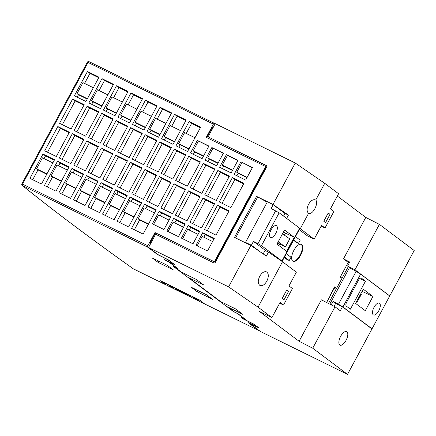 <?xml version="1.0" encoding="UTF-8"?>
<svg xmlns="http://www.w3.org/2000/svg" width="436" height="436" viewBox="0 0 436 436"><rect width="100%" height="100%" fill="white"/><g stroke="black" fill="none" stroke-linecap="round" stroke-linejoin="round"><path stroke-width="0.65" d="M284.49 256.978L289.226 260.532L286.703 259.289L284.239 257.442M293.679 239.914L298.415 243.473L293.428 240.378M293.864 250.368A9.401 4.137 116.2 0 0 293.063 261.322A9.401 4.137 116.2 0 0 300.927 254.717A9.401 4.137 116.2 0 0 301.369 244.449A9.401 4.137 116.2 0 0 293.864 250.368M335.644 289.155L336.26 288.005L334.695 286.834L329.807 295.913L330.052 296.099M337.35 196.064L365.788 217.422L343.486 258.842L348.62 262.695M196.391 279.498L203.688 284.97L188.537 277.514L220.409 301.45L235.56 308.906L242.83 314.367L227.674 306.911L234.246 311.844L237.92 313.691L246.28 319.97L242.776 318.247L244.024 319.19L254.052 324.231L259.077 328.008L249.91 323.605L260.385 331.474L347.514 374.355L371.968 328.946L342.445 306.775L340.293 310.764L335.017 306.802L321.403 299.848L299.101 341.268L259.289 311.369L271.917 317.582L280.07 302.448L283.536 305.047L292.425 288.534L288.959 285.934L296.371 272.173L282.501 261.758L258.052 307.167L271.917 317.582M389.413 295.755L389.751 295.924L414.2 250.509L379.402 224.377L354.948 269.786L347.596 266.031L349.748 262.041L343.486 258.842M299.101 341.268L312.716 348.222L347.514 374.355M283.542 216.093L284.991 213.406L288.436 215.101L272.969 204.451L295.27 163.031L215.242 123.644L208.125 136.85L266.211 165.44A1.254 1.123 -53.1 0 1 266.63 167.037L215.357 262.259A1.254 1.123 -53.1 0 1 213.754 262.864L155.668 234.279L148.556 247.49L228.584 286.877L258.052 307.167M148.556 247.49L158.197 254.728L168.22 259.774L174.923 264.805L165.756 260.406L169.735 262.477L178.09 268.756L174.694 267.115L181.267 272.053L196.418 279.514L203.688 284.97M292.823 261.18A9.401 4.137 116.2 0 0 300.426 254.466A9.401 4.137 116.2 0 0 301.107 244.345M263.175 253.921L265.061 250.422L268.505 252.117L282.501 261.758M272.969 204.451L256.581 196.385L234.503 237.391L250.891 245.457L266.358 256.112L268.505 252.117M41.474 184.041L54.555 159.745L42.995 154.055L29.915 178.351L41.474 184.041M54.277 160.263L45.513 155.946L44.08 158.606M45.513 155.946L42.995 154.055M52.849 162.917L42.466 157.81L36.542 168.819L37.992 169.909L32.711 179.725M46.761 174.226L37.992 169.909M55.993 191.186L69.079 166.895L57.519 161.206L44.434 185.496L55.993 191.186M68.801 167.408L60.032 163.097L58.604 165.751M60.032 163.097L57.519 161.206M67.367 170.067L56.991 164.955L51.061 175.964L52.516 177.06L47.23 186.875M61.28 181.371L52.516 177.06M70.518 198.336L83.598 174.04L72.038 168.351L58.958 192.647L70.518 198.336M83.32 174.558L74.556 170.242L73.123 172.901M74.556 170.242L72.038 168.351M81.892 177.212L71.509 172.106L65.585 183.115L67.035 184.205L61.754 194.02M75.804 188.521L67.035 184.205M85.036 205.481L98.122 181.191L86.562 175.501L73.477 199.792L85.036 205.481M97.844 181.703L89.075 177.387L87.647 180.046M89.075 177.387L86.562 175.501M96.411 184.363L86.034 179.25L80.104 190.26L81.559 191.35L76.273 201.165M90.323 195.666L81.559 191.35M99.561 212.626L112.641 188.336L101.081 182.646L88.001 206.942L99.561 212.626M112.363 188.848L103.599 184.537L102.166 187.191M103.599 184.537L101.081 182.646M110.935 191.508L100.553 186.401L94.628 197.404L96.078 198.5L90.797 208.315M104.847 202.811L96.078 198.5M114.079 219.777L127.165 195.481L115.605 189.791L102.52 214.087L114.079 219.777M126.887 195.998L118.118 191.682L116.69 194.342M118.118 191.682L115.605 189.791M125.454 198.653L115.077 193.546L109.147 204.555L110.602 205.645L105.316 215.46M119.366 209.961L110.602 205.645M128.604 226.922L141.684 202.631L130.124 196.941L117.044 221.232L128.604 226.922M141.406 203.143L132.642 198.832L131.209 201.487M132.642 198.832L130.124 196.941M139.978 205.803L129.596 200.691L123.666 211.7L125.121 212.795L119.84 222.611M133.89 217.106L125.121 212.795M143.122 234.072L156.208 209.776L144.648 204.086L131.563 228.382L143.122 234.072M155.93 210.294L147.161 205.977L145.733 208.631M147.161 205.977L144.648 204.086M154.497 212.948L144.12 207.841L138.19 218.85L139.645 219.94L134.359 229.756M148.409 224.257L139.645 219.94M163.947 229.521L170.727 216.921L159.167 211.237L152.387 223.832L163.947 229.521M170.449 217.439L161.685 213.122L160.252 215.782M161.685 213.122L159.167 211.237M169.021 220.093L158.639 214.986L153.565 224.409M178.466 236.666L185.251 224.071L173.692 218.382L166.906 230.976L178.466 236.666M184.973 224.584L176.204 220.273L174.776 222.927M176.204 220.273L173.692 218.382M183.54 227.243L173.163 222.131L168.083 231.56M192.99 243.817L199.77 231.216L188.21 225.526L181.43 238.127L192.99 243.817M199.492 231.734L190.728 227.418L189.295 230.077M190.728 227.418L188.21 225.526M198.064 234.388L187.682 229.282L182.608 238.705M207.509 250.962L214.294 238.367L202.735 232.677L195.949 245.272L207.509 250.962M214.016 238.879L205.247 234.563L203.819 237.222M205.247 234.563L202.735 232.677M212.583 241.539L202.206 236.426L197.127 245.855M85.93 101.479L99.01 77.183L87.451 71.493L74.371 95.789L85.93 101.479M98.732 77.695L89.969 73.384L84.568 83.418M89.969 73.384L87.451 71.493M93.331 87.729L82.954 82.622L77.025 93.631L78.48 94.721L77.167 97.163M87.244 99.037L78.48 94.721M100.454 108.624L113.534 84.328L101.975 78.638L88.895 102.934L100.454 108.624M113.256 84.846L104.487 80.529L99.086 90.563M104.487 80.529L101.975 78.638M107.856 94.879L97.473 89.767L91.544 100.776L92.999 101.871L91.685 104.308M101.768 106.182L92.999 101.871M114.973 115.769L128.053 91.478L116.494 85.788L103.414 110.079L114.973 115.769M127.775 91.991L119.012 87.68L113.611 97.708M119.012 87.68L116.494 85.788M122.374 102.024L111.998 96.917L106.068 107.926L107.523 109.016L106.21 111.458M116.287 113.333L107.523 109.016M129.497 122.919L142.577 98.623L131.018 92.933L117.938 117.23L129.497 122.919M142.3 99.141L133.53 94.825L128.13 104.858M133.53 94.825L131.018 92.933M136.899 109.169L126.516 104.062L120.587 115.071L122.042 116.161L120.728 118.603M130.811 120.478L122.042 116.161M144.016 130.064L157.096 105.774L145.537 100.084L132.457 124.374L144.016 130.064M156.818 106.286L148.055 101.97L142.654 112.003M148.055 101.97L145.537 100.084M151.417 116.319L141.041 111.207L135.111 122.216L136.566 123.312L135.253 125.748M145.33 127.623L136.566 123.312M158.541 137.209L171.62 112.919L160.061 107.229L146.981 131.525L158.541 137.209M171.343 113.431L162.574 109.12L157.173 119.153M162.574 109.12L160.061 107.229M165.942 123.464L155.559 118.358L149.63 129.367L151.085 130.457L149.771 132.898M159.854 134.773L151.085 130.457M173.059 144.36L186.139 120.064L174.58 114.374L161.5 138.67L173.059 144.36M185.861 120.581L177.098 116.265L171.697 126.298M177.098 116.265L174.58 114.374M180.46 130.615L170.084 125.503L164.154 136.512L165.609 137.607L164.296 140.043M174.373 141.918L165.609 137.607M187.584 151.505L200.664 127.214L189.104 121.524L176.024 145.815L187.584 151.505M200.386 127.726L191.617 123.415L186.216 133.443M191.617 123.415L189.104 121.524M194.985 137.76L184.602 132.653L178.673 143.662L180.128 144.752L178.815 147.194M188.897 149.068L180.128 144.752M208.768 146.273L197.328 140.365L190.543 152.965L202.102 158.655L208.888 146.055L197.328 140.365M198.391 141.166L193.197 150.807L194.652 151.897L193.339 154.339M203.416 156.213L194.652 151.897M223.292 153.418L211.847 147.515L205.067 160.11L216.627 165.8L223.406 153.205L211.847 147.515M212.91 148.311L207.716 157.952L209.171 159.047L207.858 161.484M217.94 163.358L209.171 159.047M237.811 160.568L226.371 154.66L219.586 167.255L231.145 172.945L237.931 160.35L226.371 154.66M227.434 155.456L222.24 165.102L223.695 166.192L222.382 168.634M232.459 170.509L223.695 166.192M252.335 167.713L240.89 161.805L234.11 174.405L245.67 180.095L252.449 167.495L240.89 161.805M241.953 162.606L236.759 172.247L238.214 173.337L236.901 175.779M246.983 177.654L238.214 173.337M197.317 291.82L191.164 287.204L206.321 294.66L212.468 299.281L197.317 291.82L197.993 290.561M158.175 262.428L152.022 257.807L167.179 265.262L173.326 269.884L158.175 262.428L158.851 261.169M389.751 295.924L354.948 269.786M259.731 276.255C257.687 280.713 257.78 283.798 260.014 285.515C262.358 286.25 264.63 284.795 266.832 281.149C268.876 276.691 268.783 273.601 266.549 271.884C264.205 271.148 261.932 272.609 259.731 276.255M308.568 213.351A7.559 3.325 116.2 0 0 308.802 213.493A7.559 3.325 116.2 0 0 314.836 208.74A7.559 3.325 116.2 0 0 315.713 200.08L315.408 199.901C313.064 199.165 310.792 200.62 308.59 204.266C306.639 208.441 306.628 211.465 308.568 213.351L300.284 228.731L299.592 228.257M340.641 336.341A7.559 3.325 116.2 0 0 339.998 345.149A7.559 3.325 116.2 0 0 346.031 340.391A7.559 3.325 116.2 0 0 346.675 331.589A7.559 3.325 116.2 0 0 340.641 336.341M299.194 229.674L307.331 235.789L314.149 239.146L300.284 228.731M314.149 239.146L321.561 225.385L325.027 227.99L333.916 211.476L330.45 208.871L338.603 193.737L324.733 183.322L315.713 200.08M323.785 221.259L325.572 222.6L330.019 214.343L328.232 213.002L323.785 221.259M256.581 196.385L267.197 202.141M282.294 298.317L284.081 299.663L288.528 291.406L286.735 290.06L282.294 298.317M279.689 303.156L283.536 305.047M365.788 217.422L379.402 224.377M295.27 163.031L324.733 183.322M286.648 218.425L288.436 215.101M335.017 306.802L312.716 348.222M321.179 226.093L325.027 227.99M215.117 123.873L214.425 123.355A1.254 0.55 116.2 0 0 214.387 123.334A1.254 0.55 116.2 0 0 213.384 124.124L206.272 137.329L265.366 166.416A0.316 0.278 126.9 0 1 265.47 166.814L214.496 261.491A0.316 0.278 126.9 0 1 214.092 261.638L154.998 232.557L214.599 262.02A0.316 0.278 -53.1 0 0 214.997 261.867L265.976 167.195A0.316 0.278 -53.1 0 0 265.873 166.797L265.442 166.47M87.385 62.174L21.887 183.818L147.886 245.768L154.998 232.557M229.113 210.844L217.553 205.154L204.468 229.445L216.027 235.135L229.113 210.844M214.588 203.694L203.029 198.009L189.949 222.3L201.508 227.99L214.588 203.694M200.07 196.549L188.51 190.859L175.425 215.155L186.984 220.845L200.07 196.549M185.545 189.404L173.986 183.714L160.906 208.005L172.465 213.695L185.545 189.404M171.026 182.253L159.467 176.564L146.382 200.86L157.941 206.55L171.026 182.253M156.502 175.109L144.943 169.419L131.863 193.715L143.422 199.399L156.502 175.109M141.983 167.958L130.424 162.274L117.339 186.564L128.898 192.254L141.983 167.958M127.459 160.813L115.9 155.123L102.82 179.419L114.379 185.109L127.459 160.813M112.94 153.668L101.381 147.978L88.295 172.269L99.86 177.959L112.94 153.668M98.416 146.518L86.857 140.828L73.777 165.124L85.336 170.814L98.416 146.518M83.897 139.373L72.338 133.683L59.258 157.979L70.817 163.664L83.897 139.373M69.373 132.228L57.814 126.538L44.734 150.829L56.293 156.519L69.373 132.228M243.931 183.322L232.372 177.632L219.286 201.928L230.851 207.618L243.931 183.322M229.407 176.177L217.847 170.487L204.767 194.778L216.327 200.467L229.407 176.177M214.888 169.026L203.329 163.337L190.249 187.633L201.808 193.322L214.888 169.026M200.364 161.881L188.804 156.192L175.724 180.482L187.284 186.172L200.364 161.881M185.845 154.731L174.286 149.047L161.206 173.337L172.765 179.027L185.845 154.731M171.321 147.586L159.761 141.896L146.681 166.192L158.241 171.882L171.321 147.586M156.802 140.441L145.243 134.751L132.163 159.042L143.722 164.732L156.802 140.441M142.278 133.291L130.718 127.601L117.638 151.897L129.198 157.587L142.278 133.291M127.759 126.146L116.199 120.456L103.119 144.752L114.679 150.436L127.759 126.146M113.235 119.001L101.675 113.311L88.595 137.602L100.155 143.291L113.235 119.001M98.716 111.85L87.156 106.161L74.076 130.457L85.636 136.146L98.716 111.85M84.192 104.705L72.632 99.016L59.552 123.306L71.112 128.996L84.192 104.705M227.674 306.911L228.475 305.423M188.537 277.514L189.338 276.026M205.378 304.284L258.679 330.515L248.111 322.586L257.518 327.098L253.589 324.144L243.299 318.967L241.233 317.413L245.239 319.381L237.598 313.642L233.402 311.538L173.016 266.183L176.896 268.053L169.261 262.314L163.958 259.382L173.37 263.9L167.756 259.687L157.467 254.51L147.739 247.201L22.4 185.513A1.254 1.161 129 0 1 22.203 185.387C52.456 209.858 89.456 237.647 133.198 268.75A1.254 1.074 125.4 0 1 133.084 268.647M250.891 245.457L228.584 286.877M147.886 245.768A1.254 0.55 116.2 0 0 147.739 247.201M155.499 232.933L150.049 243.059L150.682 243.539M258.679 330.515A1.254 0.55 116.2 0 0 258.717 330.543A1.254 0.55 116.2 0 0 259.077 330.493M150.049 243.059L150.752 243.408M206.833 137.607L212.228 127.579L212.931 127.928M208.125 136.85L266.587 165.751M235.533 308.895L242.83 314.367M286.539 290.425L288.528 291.406M328.03 213.368L330.019 214.343M342.445 306.775L335.622 303.418L334.063 306.317M235.614 237.936L257.583 197.137M166.901 265.132L171.702 268.663M210.844 298.06L206.043 294.523M83.914 105.218L75.15 100.907L72.632 99.016M75.15 100.907L62.348 124.685M98.438 112.368L89.669 108.052L87.156 106.161M89.669 108.052L76.867 131.83M112.957 119.513L104.193 115.197L101.675 113.311M104.193 115.197L91.391 138.975M127.481 126.658L118.712 122.347L116.199 120.456M118.712 122.347L105.91 146.125M142 133.808L133.236 129.492L130.718 127.601M133.236 129.492L120.434 153.27M156.524 140.953L147.755 136.642L145.243 134.751M147.755 136.642L134.953 160.421M171.043 148.104L162.279 143.787L159.761 141.896M162.279 143.787L149.477 167.566M185.567 155.249L176.798 150.932L174.286 149.047M176.798 150.932L163.996 174.711M200.086 162.394L191.322 158.083L188.804 156.192M191.322 158.083L178.52 181.861M214.61 169.544L205.841 165.228L203.329 163.337M205.841 165.228L193.039 189.006M229.129 176.689L220.365 172.373L217.847 170.487M220.365 172.373L207.563 196.156M243.653 183.834L234.884 179.523L232.372 177.632M234.884 179.523L222.082 203.301M69.095 132.74L60.332 128.424L57.814 126.538M60.332 128.424L47.529 152.202M83.619 139.885L74.85 135.574L72.338 133.683M74.85 135.574L62.048 159.353M98.138 147.036L89.375 142.719L86.857 140.828M89.375 142.719L76.573 166.498M112.662 154.18L103.893 149.87L101.381 147.978M103.893 149.87L91.091 173.648M127.181 161.331L118.418 157.015L115.9 155.123M118.418 157.015L105.616 180.793M141.705 168.476L132.936 164.159L130.424 162.274M132.936 164.159L120.134 187.938M156.224 175.621L147.461 171.31L144.943 169.419M147.461 171.31L134.659 195.088M170.749 182.771L161.979 178.455L159.467 176.564M161.979 178.455L149.177 202.233M185.267 189.916L176.504 185.6L173.986 183.714M176.504 185.6L163.702 209.384M199.792 197.061L191.023 192.75L188.51 190.859M191.023 192.75L178.22 216.529M214.31 204.212L205.547 199.895L203.029 198.009M205.547 199.895L192.745 223.673M228.835 211.356L220.066 207.046L217.553 205.154M220.066 207.046L207.264 230.824M247.141 177.354L236.759 172.247M232.617 170.209L222.24 165.102M218.098 163.064L207.716 157.952M203.574 155.914L193.197 150.807M189.055 148.769L178.673 143.662M174.531 141.624L164.154 136.512M160.012 134.473L149.63 129.367M145.488 127.328L135.111 122.216M130.969 120.178L120.587 115.071M116.45 113.033L106.068 107.926M101.926 105.888L91.544 100.776M87.407 98.738L77.025 93.631M148.572 223.957L138.19 218.85M134.048 216.812L123.666 211.7M119.529 209.662L109.147 204.555M105.005 202.517L94.628 197.404M90.486 195.366L80.104 190.26M75.962 188.221L65.585 183.115M61.443 181.076L51.061 175.964M46.919 173.926L36.542 168.819M351.024 268.603L347.596 266.031M334.521 287.15L336.26 288.005M298.415 243.473L300.191 240.171L295.455 236.612M289.226 260.532L291.008 257.229L286.272 253.676M87.391 62.168L88.039 62.43L22.541 184.074A1.254 0.55 -63.8 0 0 22.4 185.513A1926.417 143.346 -151.7 0 0 133.334 268.827A1.254 1.074 125.4 0 1 133.198 268.75A1.254 1.254 0 0 0 133.372 268.854A1.254 0.55 -63.8 0 1 133.334 268.827L166.132 284.97L133.372 268.854A1.254 0.55 -63.8 0 0 133.416 268.87M246.994 243.539L245.506 242.421L251.381 245.212L260.75 252.248M267.442 201.694L245.506 242.421M270.325 237.369A6.605 2.905 116.2 0 0 270.511 237.484A6.605 2.905 116.2 0 0 276.053 232.851A6.605 2.905 116.2 0 0 276.342 225.635A6.605 2.905 116.2 0 0 270.952 230.066A6.605 2.905 116.2 0 0 270.325 237.369M278.184 241.855L285.422 246.929L289.744 238.89L282.512 233.816M285.422 246.929L279.607 244.056L277.748 242.667M278.827 245.501L279.607 244.056M286.61 251.349L294.196 237.26L284.555 230.023L276.969 244.106L286.61 251.349M284.403 235.146L285.476 233.156L294.196 237.26M285.476 233.156L283.618 231.767M281.476 261.05L281.95 261.017L261.486 245.642L257.97 243.637L253.436 241.397L251.381 245.212M268.68 202.342L273.198 204.697L271.143 208.512L279.165 212.806L299.636 228.181L281.95 261.017M273.198 204.697L284.931 213.509M266.194 250.983L253.436 241.397M349.231 263.001L348.157 262.467L340.287 277.089L341.988 278.364M336.085 289.324L334.101 288.578L326.602 302.502M342.08 278.195L340.287 277.089M358.523 280.157L346.669 302.175A3.406 1.499 116.2 0 0 346.277 306.077L350.397 309.173L365.472 281.176L361.351 278.081A3.406 1.499 116.2 0 0 361.231 278.01A3.406 1.499 116.2 0 0 358.523 280.157M350.795 268.429L356.158 271.421A6.268 0.458 28.5 0 1 360.616 274.13L389.713 295.984L372.033 328.82L342.93 306.966A6.268 0.474 -151.9 0 0 338.467 304.274L333.066 301.352L331.186 304.846M349.547 267.491L329.812 304.143M355.585 303.407L365.286 310.688L372.949 296.453L363.253 289.172L355.585 303.407M373.281 314.841A6.605 2.905 116.2 0 0 373.461 314.956A6.605 2.905 116.2 0 0 379.009 310.323A6.605 2.905 116.2 0 0 379.298 303.107A6.605 2.905 116.2 0 0 373.903 307.538A6.605 2.905 116.2 0 0 373.281 314.841M371.358 328.488L372.033 328.82M348.331 266.581L328.477 303.461M336.172 303.69L333.066 301.352M359.787 278.5L365.472 281.176M362.082 291.341L372.949 296.453M360.736 293.842L361.33 294.333L357.002 302.371L356.321 302.039M356.408 301.875L357.002 302.371M199.383 299.979L204.806 304.055L199.802 300.099L160.557 280.784L166.318 285.111L161.652 281.411L173.724 287.351L179.905 291.798L174.482 287.722L186.554 293.668L191.976 297.739L187.311 294.038L199.383 299.979M181.371 292.115L180.128 291.003L186.924 294.845L183.425 292.485L183.888 293.286L178.907 290.267L181.371 292.115M198.734 300.35L196.963 299.45L198.734 300.35M168.819 285.749L173.136 288.065L169.054 285.417L170.443 286.55L168.819 285.749M192.292 296.851L194.2 298.426L197.535 300.066L192.292 296.851M213.384 124.124L88.039 62.43A1.254 0.55 -63.8 0 1 89.042 61.645A1.254 0.55 -63.8 0 1 89.08 61.667L214.343 123.317M166.89 285.34L178.962 291.286M179.719 291.657L191.791 297.597M192.549 297.968L204.62 303.914M266.211 165.44L266.51 165.664M265.47 166.814L265.976 167.195M214.496 261.491L214.997 261.867M214.092 261.638L214.599 262.02M257.97 243.637L275.661 210.784M279.165 212.806L261.486 245.642M338.467 304.274L356.158 271.421M360.616 274.13L342.93 306.966M265.41 166.443L265.911 166.819M21.8 184.019A1.254 1.254 0 0 0 22.203 185.387M214.387 123.334L89.042 61.645A1.254 1.254 0 0 0 87.511 61.983M166.906 285.357L178.978 291.297M179.736 291.668L191.807 297.614M192.565 297.984L204.637 303.925M205.394 304.301L258.717 330.543M299.859 228.437L282.185 261.262"/></g></svg>

